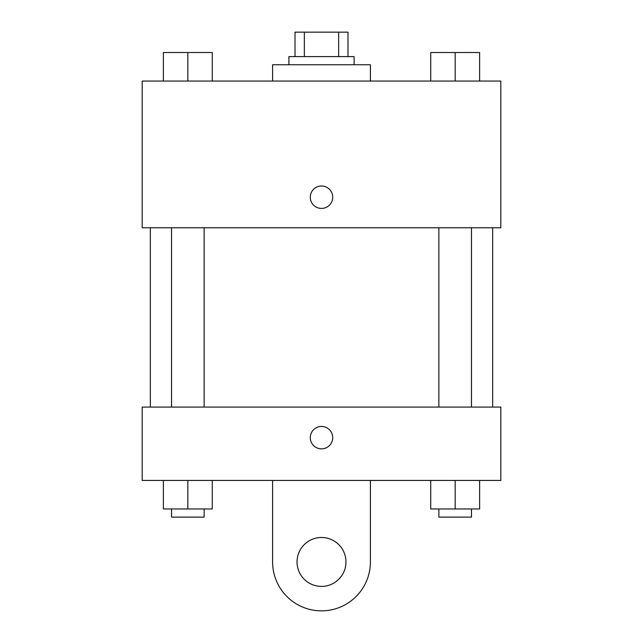<?xml version="1.0" encoding="UTF-8"?>
<svg xmlns="http://www.w3.org/2000/svg" width="643" height="643" viewBox="0 0 643 643"><rect width="100%" height="100%" fill="white"/><g stroke="black" fill="none" stroke-linecap="round" stroke-linejoin="round"><path stroke-width="0.96" d="M304.348 56.6L304.348 32.15L295.008 32.15L295.008 56.6L295.008 32.15M304.348 32.15L347.992 32.15L347.992 56.6M338.652 56.6L338.652 32.15M288.9 64.75L288.9 56.6L354.1 56.6L354.1 64.75M370.408 81.058L370.408 64.75L272.592 64.75L272.592 81.058M142.183 81.058L500.817 81.058L500.817 227.767L142.183 227.767L142.183 81.058M321.5 208.412A11.204 11.204 0 0 1 311.791 191.598A11.204 11.204 0 0 1 331.209 191.598A11.204 11.204 0 0 1 321.5 208.412M142.183 407.083L500.817 407.083L500.817 480.442L142.183 480.442L142.183 407.083L500.817 407.083M430.722 81.058L430.722 52.525L479.622 52.525L479.622 81.058L479.622 52.525M455.172 81.058L455.172 52.525M471.472 52.525L438.872 52.525M163.378 81.058L163.378 52.525L212.278 52.525L212.278 81.058L212.278 52.525M187.828 81.058L187.828 52.525M204.128 52.525L171.528 52.525M430.722 480.442L430.722 508.967L479.622 508.967L479.622 480.442L479.622 508.967M455.172 508.967L455.172 480.442M471.472 508.967L471.472 517.117L438.872 517.117L438.872 508.967M163.378 480.442L163.378 508.967L212.278 508.967L212.278 480.442L212.278 508.967M187.828 508.967L187.828 480.442M204.128 508.967L204.128 517.117L171.528 517.117L171.528 508.967M310.296 437.642A11.204 11.204 0 0 1 327.102 427.941A11.204 11.204 0 0 1 327.102 447.351A11.204 11.204 0 0 1 310.296 437.642M370.408 480.442L370.408 561.942A48.908 48.908 0 0 1 321.5 610.85A48.908 48.908 0 0 1 272.592 561.942L272.592 480.442M321.5 586.4A24.45 24.45 0 0 1 300.321 549.717A24.45 24.45 0 0 1 342.679 549.717A24.45 24.45 0 0 1 321.5 586.4M492.667 407.083L492.667 227.767M150.333 407.083L150.333 227.767M438.872 227.767L438.872 407.083M471.472 227.767L471.472 407.083M204.128 407.083L204.128 227.767M171.528 407.083L171.528 227.767"/></g></svg>
